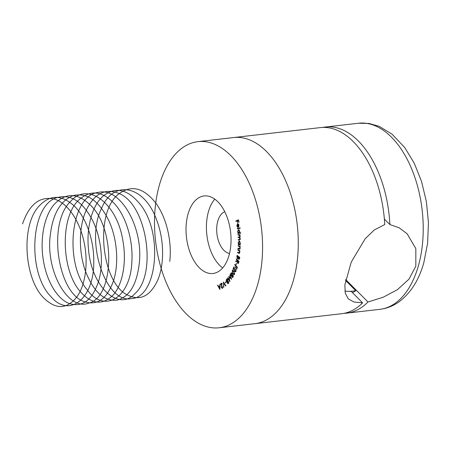 <?xml version="1.0" encoding="UTF-8"?>
<svg xmlns="http://www.w3.org/2000/svg" width="451" height="451" viewBox="0 0 451 451"><rect width="100%" height="100%" fill="white"/><g stroke="black" fill="none" stroke-linecap="round" stroke-linejoin="round"><path stroke-width="0.68" d="M237.762 223.623L238.883 225.15L238.759 226.729L238.145 227.338L237.57 224.13L237.012 225.725L237.694 227.355L236.786 225.838L237.632 223.623M240.693 232.733L240.749 233.19L237.886 233.488L237.829 233.032L238.184 232.992L237.615 231.577L238.5 229.604L239.791 231.363L239.52 232.857L240.693 232.733M240.304 244.589L240.298 245.04L238.201 244.476L238.207 244.025L238.568 244.121L238.173 242.57L239.306 241.037L240.377 243.179L239.915 244.481L240.304 244.589M239.036 241.014L238.867 241.578M239.041 252.926L239.554 252.289L239.131 250.841L237.818 250.04L237.869 249.595L239.932 250.756L239.881 251.196L239.515 250.987L239.785 252.515L239.21 253.4L237.519 252.599L237.57 252.16L239.718 252.864M236.369 258.913L239.002 261.354L238.511 263.13L237.632 263.373L237.294 261.242L235.681 261.642L235.811 261.112L237.485 260.475L236.262 259.342L236.369 258.913M238.055 263.553L237.632 263.373L238.139 263.311L237.914 263.029M234.853 264.365L237.356 267.291L236.662 269.275L236.42 268.982L236.972 267.392L236.189 266.479L235.636 268.069L235.388 267.781L235.941 266.191L234.717 264.754L234.853 264.365M232.197 270.668L232.699 270.239L233.956 271.305L234.571 274.281L234.058 274.721L232.789 273.678L232.197 270.668L232.964 270.279M229.768 275.104L229.971 274.828L231.622 279.242L229.142 277.162L229.869 281.644L227.625 278.041L227.828 277.76L229.424 280.347L228.82 276.401L230.968 278.273L229.768 275.104L230.061 275.071M226.16 281.695L226.289 282.061L225.41 282.878L225.28 282.512L226.16 281.695M222.433 288.352L221.283 287.417L221.672 283.82L220.488 284.502L220.37 284.051L222.112 283.048L221.531 287.259L222.337 287.901L222.879 286.284L222.202 288.431M222.535 287.879L222.839 287.845M257.746 284.254A93.667 53.331 83.5 0 1 219.214 327.77A93.667 53.331 83.5 0 1 155.55 240.795A93.667 53.331 83.5 0 1 197.859 141.659A93.667 53.331 83.5 0 1 250.846 186.928A93.667 53.331 83.5 0 1 257.746 284.254M188.033 214.073A39.028 22.223 -96.5 0 0 190.903 254.623A39.028 22.223 -96.5 0 0 212.985 273.486A39.028 22.223 -96.5 0 0 230.613 232.18A39.028 22.223 -96.5 0 0 204.089 195.943A39.028 22.223 -96.5 0 0 188.033 214.073M219.874 289.48L217.568 285.207L217.856 285.088L218.6 286.503L219.755 286.041L220.144 284.169L219.874 289.48M223.465 282.033L225.951 285.771L225.68 285.973L223.764 283.087L223.769 287.434L223.465 282.033M226.825 279.394L227.073 279.022L226.56 279.084L227.845 279.552L227.873 281.17L228.572 281.728L228.358 283.561L227.259 283.138L227.214 281.886L226.334 281.232L226.154 280.184L227.011 278.814M228.358 283.561L228.003 283.752M231.994 275.837L230.833 275.505L230.54 274.512L230.805 273.261L231.346 272.799L232.085 273.3L232.299 274.924L233.032 275.245L233.032 277.162L232.558 277.523L231.932 277.111L231.493 275.944M236.048 270.933L235.715 270.972L235.642 268.971L235.941 271.293L235.383 271.846L234.745 271.491L233.928 267.809L233.218 269.535L232.987 269.23L234.035 266.688L234.892 271.124L235.715 270.972L234.892 271.124M236.397 263.074L236.144 264.827L236.397 263.074M237.085 255.356L239.791 257.448L239.622 258.322L238.686 259.229L238.229 258.22L237.35 258.609L236.854 256.574L237.085 255.356M239.024 259.342L238.686 259.229L239.193 259.173L238.929 258.846M237.722 258.733L237.35 258.609L237.857 258.553L237.576 258.22M239.47 248.749L239.949 248.039L239.464 246.629L238.128 246.004L238.156 245.547L240.253 246.432L240.225 246.883L239.847 246.725L240.191 248.23L239.605 249.217L237.953 248.631L237.987 248.18L240.112 248.676M239.351 239.588L240.056 238.804L238.934 237.553L238.111 237.48L238.089 237.023L239.16 237.113L239.932 236.33L238.878 235.095L237.993 235.016L237.97 234.554L240.062 234.729L240.084 235.196L239.723 235.163L240.197 236.437L239.752 237.542L240.321 238.917L239.38 240.062L238.235 239.966L238.213 239.492L240.265 239.509M239.673 240.062L238.235 239.966M239.16 237.113L240.141 237.029M237.288 228.415L240.107 227.823L240.174 228.285L237.356 228.882L237.288 228.415L240.118 227.868M235.856 221.001L238.489 219.795L239.019 222.174L238.759 222.292L238.337 220.387L237.514 220.764L237.677 222.788L237.254 220.883L235.963 221.475L235.856 221.001L238.523 219.953M293.443 280.156A93.667 53.331 83.5 0 1 254.911 323.677A93.667 53.331 -96.5 0 0 293.443 280.156A93.667 53.331 -96.5 0 0 286.548 182.835A93.667 53.331 -96.5 0 0 233.556 137.566A93.667 53.331 83.5 0 1 286.548 182.835A93.667 53.331 83.5 0 1 293.443 280.156M214.789 199.156A39.028 22.223 -96.5 0 0 208.43 211.733A39.028 22.223 -96.5 0 0 222.681 267.933M224.75 211.722A21.231 12.087 -96.5 0 0 217.782 221.148A21.231 12.087 -96.5 0 0 229.536 253.439M218.966 286.859L218.774 286.481M217.895 285.167L217.568 285.207M220.049 286.069L218.6 286.503M220.054 286.007L219.755 286.041M220.144 284.254L219.851 284.288M218.814 286.915L219.631 288.477L219.733 286.548L218.814 286.915M219.925 288.443L219.631 288.477M220.026 286.515L219.733 286.548M222.461 288.336L222.039 287.941M221.565 287.383L221.283 287.417M221.971 283.786L221.672 283.82M220.945 284.237L220.37 284.051M220.883 283.995L222.061 283.313M224.136 283.042L223.764 283.087M225.81 282.506L225.28 282.512M225.793 282.456L226.272 282.005M227.597 283.098L227.259 283.138M227.507 281.852L227.214 281.886M227.721 281.83L226.847 281.176M226.667 281.198L226.334 281.232M226.441 280.15L226.154 280.184M228.251 283.656L227.873 283.29M227.687 279.248L227.298 279.361M227.067 280.922L228.026 281.182M227.682 281.418L227.958 281.261L227.451 281.323L227.614 279.783L226.723 279.485L226.554 280.984L227.682 281.418M228.854 281.914L228.116 281.644M228.003 282.85L228.713 283.076M228.646 281.937L227.608 281.7L227.49 282.907L228.584 283.183M228.618 283.087L228.2 283.132L228.347 281.971M228.347 281.52L227.608 281.7M227.558 279.237L226.723 279.485M227.913 279.75L227.614 279.783M231.386 278.611L230.991 278.273M229.627 277.106L229.142 277.162M227.975 278.002L227.625 278.041M232.812 277.421L231.932 277.111M232.254 275.809L231.346 275.448M231.284 275.454L230.833 275.505M230.822 274.479L230.54 274.512M231.245 273.345L230.805 273.261M231.318 273.205L231.611 272.844M232.4 273.554L231.515 273.56M232.214 273.577L231.008 273.616L231.667 273.357M231.526 275.121L232.53 274.896M231.008 273.616L231.019 275.178L231.91 275.217L231.538 275.505L232.417 275.161L231.91 275.217L231.893 273.61M233.347 275.51L232.615 275.488L233.347 275.51M232.637 276.739L233.342 276.728L232.637 276.739M232.13 276.801L232.834 276.79L232.84 275.572L232.102 275.544L232.13 276.801L233.195 276.745M233.156 275.533L232.102 275.544M234.3 274.625L233.725 274.185M233.15 273.639L232.789 273.678M234.238 274.129L234.627 274.157M233.494 270.685L233.026 270.763M234.503 274.191L233.996 274.253L234.351 273.966L233.793 271.626L232.395 270.995L232.947 273.345L234.695 273.926M234.137 271.587L233.793 271.626M233.263 270.645L232.395 270.995M235.834 269.286L235.495 269.326M235.625 271.75L234.745 271.491M233.364 269.185L232.987 269.23M235.399 271.062L236.228 270.91L235.399 271.062M236.781 268.943L236.42 268.982M237.333 267.353L236.972 267.392M236.623 266.428L236.189 266.479M235.749 267.736L235.388 267.781M236.375 266.141L235.941 266.191M235.146 264.709L234.717 264.754M236.223 264.574L235.935 264.607M237.615 261.208L237.294 261.242M236.211 261.512L236.324 261.056L235.811 261.112M236.324 261.056L237.423 260.717M237.936 260.661L237.485 260.475M236.764 259.28L236.262 259.342M238.252 262.871L238.573 262.967M238.776 262.256L238.449 262.29L238.641 261.541L237.739 260.712L237.745 262.927L238.528 262.978M238.968 261.501L238.641 261.541M237.745 262.927L238.449 262.29M238.246 260.655L237.739 260.712M238.765 256.985L237.778 255.937L236.854 256.574M238.579 257.746L237.435 258.141L238.072 257.809L238.303 256.799L237.265 255.993M239.785 257.487L238.579 257.008L238.776 258.773L239.492 258.784M239.656 258.152L238.258 257.047M239.757 257.639L239.442 257.679M238.776 258.773L239.346 258.192M238.816 256.737L238.303 256.799M238.455 257.763L238.072 257.809M237.164 256.546L237.435 258.141M239.909 250.942L239.515 250.987M239.447 253.299L238.585 253.191M239.092 253.135L237.519 252.599M239.661 252.87L239.261 252.898M239.774 250.959L239.131 250.841M239.639 250.784L237.818 250.04M240.236 246.68L239.847 246.725M239.831 249.127L237.953 248.631M240.05 248.693L239.599 248.738M240.095 246.697L239.464 246.629M239.971 246.573L238.128 246.004M240.298 244.848L238.201 244.476M238.709 244.419L238.714 244.104M238.861 244.087L238.568 244.121M239.876 241.471L239.436 241.482M239.752 244.273L240.107 244.25M239.797 241.443L239.289 241.499L238.416 242.683L239.244 244.329L239.971 244.29M239.244 244.329L240.112 243.145L239.103 241.482L239.611 241.426M240.079 235.123L239.723 235.163M238.742 239.909L238.726 239.537M239.864 239.532L240.169 239.532M239.757 237.542L238.111 237.48M238.624 237.423L238.607 237.063M239.864 235.146L238.878 235.095M239.385 235.033L237.993 235.016M238.5 234.96L238.483 234.599M240.744 233.19L237.886 233.488M238.393 233.432L238.342 232.975M238.652 232.941L238.184 232.992M238.297 230.173L238.754 229.627M239.318 230.061L238.545 230.078L237.863 231.6L238.855 232.953L239.537 231.431L238.545 230.078M238.855 232.953L239.532 232.851M237.857 228.775L237.795 228.358M237.418 224.203L237.886 223.645M238.083 224.074L237.57 224.13M238.799 224.333L237.801 224.102L238.275 226.763L238.641 225.235L237.801 224.102M238.765 226.706L238.275 226.763M238.63 224.35L238.291 224.389M236.437 221.255L236.369 220.945M219.214 327.77L341.61 313.727A93.667 53.331 -96.5 0 0 362.598 302.852L354.012 302.023L348.285 298.878L345.269 293.178L344.863 284.857L351.244 262.11L365.124 238.816L374.257 230.004L384.754 224.553A93.667 53.331 -96.5 0 0 320.255 127.616L197.859 141.659M344.914 291.216L351.177 291.357L362.598 302.852M352.423 292.609A75.244 42.845 -96.5 0 0 355.794 290.737L345.494 280.37M355.794 290.737L350.032 291.402M384.365 219.011L389.884 224.57A93.667 53.331 -96.5 0 0 325.357 127.03A93.667 53.331 -96.5 0 0 322.82 127.43M389.884 224.57L399.135 227.778L407.09 233.742L415.833 248.586L415.839 266.118L409.029 279.107L397.466 289.655L383.113 297.26L367.977 301.978A93.667 53.331 -96.5 0 1 346.706 313.141L379.855 309.341A93.667 53.331 -96.5 0 0 418.393 265.825A93.667 53.331 -96.5 0 0 411.492 168.499A93.667 53.331 -96.5 0 0 358.506 123.23L369.019 123.444L379.28 126.387L392.099 134.195L404.75 147.567L414.272 163.251L421.555 181.482L426.404 201.727L428.45 222.704L427.593 243.343L423.844 262.617C419.064 279.778 410.912 292.761 399.377 301.561C393.441 305.885 386.935 308.478 379.855 309.341M344.147 313.327A93.667 53.331 -96.5 0 0 346.706 313.141M345.658 279.507L367.977 301.978M22.55 223.865C29.253 204.404 39.688 196.112 53.849 198.987C66.827 202.324 79.06 219.541 83.717 240.592C88.661 261.529 85.724 284.818 76.89 296.882C66.878 309.425 55.783 309.747 43.623 297.835C24.422 278.803 20.791 226.921 38.267 206.958C49.317 194.466 61.375 194.201 74.454 206.158C86.276 217.703 94.141 240.721 93.757 261.789C94.22 298.703 69.116 318.598 50.833 296.482C26.818 272.545 30.397 204.004 57.486 197.487C71.123 194.009 82.894 201.806 92.805 220.866C101.593 238.692 103.871 263.688 98.589 281.283C92.359 300.073 82.646 307.514 69.448 303.596C57.452 299.295 46.526 281.255 43.307 259.934C39.789 238.703 44.249 215.685 54.368 204.235C65.688 192.391 77.797 192.774 90.696 205.38C116.375 230.055 113.742 298.026 88.402 303.207C68.766 310.869 46.284 273.013 50.072 236.871C52.496 214.107 60.406 200.289 73.789 195.418C87.539 192.695 99.203 201.084 108.792 220.578C117.277 238.782 119.092 263.756 113.46 280.945C106.848 299.272 96.959 306.105 83.779 301.443C57.655 292.564 47.4 223.408 70.491 201.563C87.708 181.02 117.063 203.333 122.841 240.479C126.838 261.743 122.779 284.231 113.308 294.83C102.625 305.739 91.429 304.442 79.726 290.934C61.263 269.377 60.022 217.602 78.559 200.244C90.262 189.392 102.422 190.745 115.033 204.292C126.398 217.252 133.242 240.975 131.861 261.631C130.587 297.981 104.35 313.992 86.958 289.519C63.867 262.437 70.666 195.215 98.256 192.43C119.865 186.652 142.843 226.255 139.455 261.591C137.234 283.848 129.792 296.707 117.13 300.157C104.175 301.454 93.673 291.944 85.628 271.626C78.654 252.701 78.615 227.71 85.808 211.169C94.022 193.592 105.156 187.723 119.222 193.564C147.139 204.788 157.117 274.185 135.103 293.454C118.709 312.03 91.514 286.949 88.531 249.471C86.169 227.947 91.953 205.994 102.789 196.354C114.858 186.528 127.041 188.845 139.336 203.305C163.82 231.679 157.337 297.857 131.483 298.551C106.222 304.278 84.523 241.651 101.689 208.08C113.742 178.867 144.562 185.682 156.604 219.885C164.13 239.109 164.553 263.869 157.901 279.727C150.2 296.549 139.833 301.527 126.804 294.666C100.945 281.413 94.473 211.592 118.968 193.829C131.264 184.696 143.446 187.65 155.51 202.702C166.351 216.976 172.124 241.296 169.762 261.383M221.655 285.404L221.356 285.438M239.086 250.406L238.573 250.463M239.543 249.025L239.036 249.087M239.408 246.269L238.895 246.325M239.442 237.491L238.934 237.553M232.524 277.055L233.032 276.999M232.412 275.313L232.919 275.251M235.315 271.355L235.822 271.293M325.357 127.03L358.506 123.23"/></g></svg>
